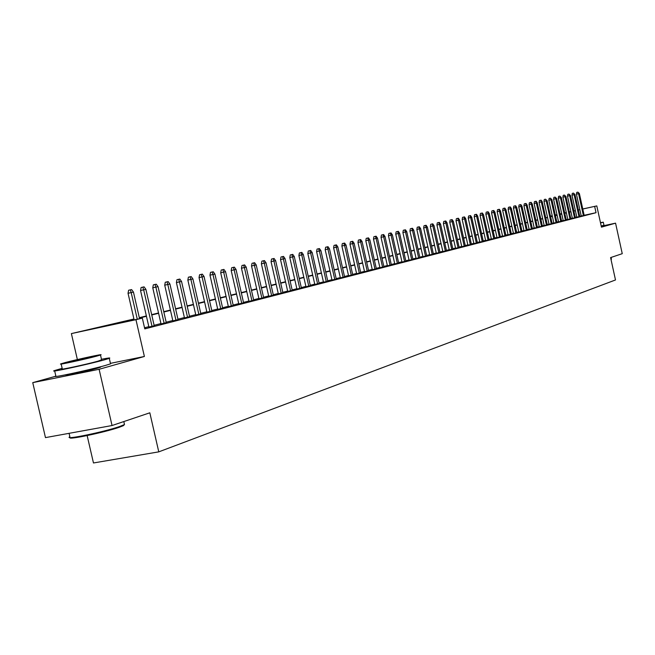 <?xml version="1.0" encoding="UTF-8"?>
<svg xmlns="http://www.w3.org/2000/svg" width="655" height="655" viewBox="0 0 655 655"><rect width="100%" height="100%" fill="white"/><g stroke="black" fill="none" stroke-linecap="round" stroke-linejoin="round"><path stroke-width="0.98" d="M67.604 374.406L66.417 374.816C61.693 376.56 87.32 371.098 97.423 368.192L100.551 367.209L99.233 367.095M551.371 216.387L552.231 215.716M87.148 435.583L93.468 462.97L158.772 451.86L615.495 279.963L610.591 257.595L622.25 253.673L615.561 223.159L601.249 226.212M158.772 451.86L149.823 412.806L112.046 425.529L45.473 437.614L32.75 382.635L99.11 369.289L144.387 356.476L135.962 319.697L71.387 333.591L133.931 319.01M55.2 376.388L32.75 382.635M77.372 359.57L71.387 333.591M112.046 425.529L99.11 369.289M581.247 216.044L584.162 215.364M576.842 217.182L579.773 216.486M572.372 218.328L575.327 217.632M567.836 219.49L570.824 218.786M563.243 220.669L566.248 219.965M558.576 221.865L561.613 221.153M553.852 223.085L556.906 222.364M549.054 224.313L552.14 223.584M544.19 225.557L547.302 224.829M539.253 226.827L542.389 226.09M534.251 228.112L537.411 227.367M529.166 229.422L532.359 228.669M524.016 230.74L527.226 229.979M518.776 232.083L522.019 231.321M513.471 233.45L516.738 232.672M508.075 234.834L511.375 234.056M502.598 236.242L505.922 235.448M497.039 237.667L500.395 236.873M491.389 239.116L494.779 238.314M485.658 240.59L489.072 239.779M479.828 242.088L483.275 241.269M473.909 243.603L477.389 242.776M467.899 245.15L471.412 244.315M461.783 246.722L465.328 245.871M455.577 248.31L459.155 247.459M449.264 249.932L452.875 249.072M442.845 251.577L446.489 250.709M436.32 253.256L440.004 252.38M429.688 254.959L433.405 254.075M422.942 256.695L426.692 255.794M416.081 258.455L419.871 257.546M409.097 260.248L412.92 259.331M401.99 262.074L405.863 261.14M394.76 263.924L398.666 262.991M387.408 265.815L391.354 264.866M379.916 267.739L383.904 266.781M372.294 269.696L376.322 268.722M364.532 271.686L368.601 270.703M356.623 273.716L360.741 272.726M348.566 275.788L352.734 274.781M340.363 277.892L344.571 276.877M332.003 280.037L336.261 279.014M323.488 282.223L327.787 281.183M314.801 284.458L319.157 283.402M305.95 286.726L310.347 285.662M296.92 289.043L301.374 287.963M287.717 291.409L292.22 290.312M278.326 293.825L282.878 292.711M268.747 296.281L273.356 295.159M258.962 298.795L263.629 297.657M248.982 301.357L253.706 300.203M238.797 303.969L243.578 302.798M228.39 306.638L233.229 305.459M217.763 309.373L222.667 308.169M206.906 312.157L211.876 310.937M195.812 315.006L200.848 313.77M184.473 317.912L189.573 316.66M172.887 320.893L178.054 319.624M161.032 323.938L166.264 322.645M148.906 327.05L154.212 325.74M134.013 319.353L115.902 323.807L142.323 318.125L144.788 328.884L596.034 212.703L584.145 215.29M581.222 215.929L579.724 216.248M576.785 216.952L575.262 217.337M572.314 218.099L570.759 218.492M567.787 219.253L566.182 219.671M563.185 220.432L561.548 220.858M558.527 221.627L556.84 222.061M553.803 222.839L552.075 223.281M549.005 224.076L547.236 224.526M544.141 225.32L542.324 225.787M539.204 226.581L537.346 227.064M534.193 227.866L532.286 228.358M529.117 229.168L527.16 229.676M523.959 230.494L521.953 231.01M518.727 231.837L516.664 232.361M513.414 233.196L511.301 233.737M508.018 234.58L505.857 235.137M502.541 235.98L500.322 236.553M496.981 237.405L494.705 237.994M491.332 238.854L488.998 239.452M485.601 240.328L483.202 240.942M479.771 241.818L477.315 242.448M473.852 243.341L471.338 243.979M467.842 244.88L465.255 245.543M461.726 246.444L459.081 247.123M455.52 248.04L452.801 248.736M449.199 249.653L446.415 250.374M442.788 251.299L439.923 252.036M436.263 252.977L433.323 253.731M429.623 254.68L426.618 255.45M422.876 256.408L419.79 257.194M416.015 258.168L412.846 258.979M409.031 259.953L405.781 260.788M401.924 261.779L398.592 262.63M394.695 263.629L391.272 264.505M387.342 265.521L383.822 266.421M379.851 267.436L376.24 268.362M372.228 269.393L368.519 270.343M364.458 271.383L360.659 272.357M356.557 273.405L352.652 274.412M348.501 275.477L344.489 276.5M340.297 277.581L336.179 278.637M331.938 279.718L327.705 280.807M323.414 281.904L319.067 283.017M314.727 284.131L310.265 285.277M305.877 286.399L301.284 287.578M296.846 288.716L292.13 289.928M287.643 291.074L282.796 292.318M278.252 293.481L273.266 294.758M268.665 295.937L263.539 297.255M258.889 298.451L253.616 299.802M248.908 301.005L243.488 302.397M238.715 303.617L233.139 305.05M228.308 306.286L222.577 307.76M217.681 309.013L211.778 310.527M206.824 311.796L200.749 313.352M195.73 314.637L189.475 316.242M184.391 317.544L177.955 319.198M172.797 320.516L166.173 322.219M160.942 323.554L154.113 325.306M148.816 326.665L144.526 327.762M144.657 328.335L145.14 328.212L144.657 328.319M582.762 208.986L596.795 205.907L601.454 227.154L615.561 223.159M596.795 205.907L582.778 209.035M596.034 212.703L594.658 206.431M142.323 318.125L135.962 319.697M555.293 215.004L556.987 214.635M560.033 213.972L561.687 213.604M564.7 212.94L566.313 212.588M569.31 211.933L570.882 211.59M573.854 210.935L575.393 210.599M578.34 209.952L579.839 209.625M566.329 212.646L564.716 212.998M561.695 213.661L560.041 214.021M556.996 214.693L555.301 215.061M552.231 215.732L551.273 215.945M139.319 317.683L146.368 315.947M151.673 314.646L158.518 312.959M163.758 311.674L170.406 310.036M175.573 308.767L182.024 307.187M187.125 305.926L193.397 304.387M198.424 303.15L204.516 301.652M209.485 300.432L215.397 298.975M220.301 297.771L226.057 296.363M230.896 295.168L236.488 293.792M241.269 292.621L246.698 291.287M251.422 290.124L256.703 288.822M261.37 287.676L266.511 286.415M271.121 285.277L276.115 284.049M280.668 282.935L285.531 281.74M290.034 280.635L294.758 279.472M299.212 278.375L303.814 277.245M308.21 276.164L312.689 275.059M317.036 273.995L321.392 272.922M325.691 271.866L329.932 270.826M334.181 269.778L338.316 268.763M342.516 267.731L346.536 266.741M350.695 265.717L354.609 264.759M358.727 263.744L362.534 262.811M366.603 261.803L370.321 260.895M374.349 259.904L377.96 259.012M381.947 258.037L385.467 257.169M389.414 256.203L392.844 255.36M396.75 254.394L400.09 253.575M403.955 252.625L407.214 251.823M411.037 250.881L414.214 250.104M417.996 249.17L421.091 248.409M424.841 247.492L427.854 246.747M431.571 245.838L434.511 245.117M438.187 244.209L441.052 243.504M444.688 242.612L447.48 241.924M451.09 241.04L453.809 240.369M457.378 239.493L460.039 238.838M463.576 237.97L466.163 237.331M469.668 236.471L472.19 235.849M475.661 234.998L478.125 234.392M481.564 233.548L483.963 232.959M487.377 232.116L489.711 231.542M493.092 230.716L495.376 230.151M498.725 229.332L500.944 228.783M504.268 227.965L506.438 227.432M509.729 226.622L511.842 226.106M515.108 225.304L517.163 224.796M520.406 224.002L522.412 223.502M525.621 222.716L527.586 222.233M530.763 221.456L532.679 220.981M535.831 220.203L537.698 219.744M540.825 218.983L542.643 218.533M545.746 217.771L547.514 217.337M550.593 216.576L552.321 216.15M555.375 215.405L557.061 214.987M560.091 214.242L561.736 213.841M564.741 213.096L566.346 212.703M575.409 210.697L573.886 211.066M570.931 211.794L569.367 212.179M566.387 212.916L564.782 213.309M561.785 214.046L560.14 214.455M557.11 215.2L555.424 215.618M552.37 216.363L550.642 216.789M547.564 217.55L545.795 217.984M542.692 218.745L540.874 219.196M537.747 219.965L535.88 220.424M532.728 221.202L530.812 221.677M527.635 222.454L525.67 222.937M522.461 223.732L520.455 224.223M517.221 225.017L515.158 225.525M511.891 226.327L509.778 226.851M506.487 227.662L504.317 228.194M501.001 229.013L498.774 229.561M495.426 230.388L493.141 230.945M489.76 231.78L487.426 232.353M484.012 233.196L481.613 233.786M478.175 234.629L475.718 235.235M472.247 236.095L469.717 236.709M466.213 237.577L463.625 238.215M460.088 239.083L457.436 239.738M453.866 240.614L451.139 241.286M447.537 242.17L444.745 242.858M441.102 243.758L438.236 244.462M434.568 245.363L431.629 246.092M427.911 247L424.899 247.746M421.149 248.671L418.054 249.432M414.271 250.366L411.094 251.143M407.271 252.085L404.012 252.887M400.148 253.837L396.807 254.664M392.902 255.622L389.471 256.465M385.533 257.44L382.004 258.307M378.025 259.282L374.406 260.174M370.378 261.165L366.669 262.082M362.6 263.081L358.784 264.022M354.674 265.029L350.761 265.995M346.601 267.019L342.581 268.01M338.373 269.041L334.247 270.065M329.997 271.104L325.756 272.152M321.458 273.209L317.102 274.281M312.754 275.354L308.276 276.459M303.879 277.54L299.278 278.67M294.832 279.767L290.099 280.93M285.596 282.035L280.741 283.23M276.181 284.352L271.186 285.588M266.577 286.718L261.443 287.987M256.776 289.133L251.495 290.435M246.771 291.598L241.335 292.932M236.553 294.111L230.969 295.487M226.122 296.674L220.375 298.09M215.47 299.302L209.559 300.76M204.589 301.98L198.498 303.478M193.471 304.714L187.199 306.262M182.098 307.514L175.646 309.103M170.48 310.372L163.84 312.009M158.6 313.303L151.755 314.981M146.442 316.291L139.392 318.027M579.847 209.682L578.349 210.009M144.387 356.476L110.433 363.353M137.28 319.214L131.18 292.58L128.036 293.284L128.609 290.247L130.353 289.854L131.18 292.58L133.448 292.073L139.556 318.723M128.036 293.284L134.136 319.886M130.353 289.854L131.614 289.584L133.448 292.073M124.352 424.62L123.517 425.603L119.284 427.265C104.816 432.365 66.663 440.34 70.167 437.548M69.504 436.901C64.346 440.16 104.423 431.874 119.677 426.503L124.491 424.538L124.303 423.695M62.16 368.331L54.578 370.542C46.841 373.268 88.204 364.401 104.35 359.865L109.287 358.359C111.014 357.622 108.411 357.925 101.476 359.276M54.676 370.943L55.847 376.019C48.126 378.844 89.498 370.018 105.619 365.384L110.548 363.844L110.449 363.419M101.59 359.775L98.062 361.151C86.386 364.417 56.772 370.771 62.266 368.822L61.169 364.041M64.943 362.649L61.103 363.779C55.593 365.662 85.207 359.292 96.891 356.074L100.493 355.002C105.627 353.209 76.823 359.407 64.943 362.649M91.16 357.253L93.509 356.557C96.858 355.387 78.207 359.407 70.568 361.494L68.128 362.215C64.616 363.419 83.611 359.333 91.16 357.253M600.537 222.962L603.304 222.201L600.463 222.626M601.208 226.04L603.967 225.214M610.984 259.421L611.402 259.11M152.05 326.436L143.666 289.821L140.547 290.517L141.103 287.52L142.839 287.127L143.666 289.821L145.885 289.33L154.244 325.871M140.547 290.517L148.939 327.189M142.839 287.127L144.075 286.857L145.885 289.33M164.151 323.324L155.874 287.119L152.771 287.815L153.327 284.851L155.047 284.466L155.874 287.119L158.043 286.644L166.296 322.776M152.771 287.815L161.064 324.069M155.047 284.466L156.25 284.204L158.043 286.644M175.982 320.287L167.803 284.483L164.724 285.171L165.273 282.248L166.976 281.863L167.803 284.483L169.923 284.016L178.078 319.746M164.724 285.171L172.912 321.024M166.976 281.863L168.155 281.601L169.923 284.016M187.551 317.315L179.47 281.904L176.416 282.592L176.956 279.693L178.651 279.308L179.47 281.904L181.541 281.445L189.606 316.791M176.416 282.592L184.505 318.043M178.651 279.308L179.806 279.063L181.541 281.445M198.866 314.408L190.883 279.382L187.846 280.062L188.378 277.196L190.065 276.819L190.883 279.382L192.914 278.932L200.872 313.892M187.846 280.062L195.845 315.129M190.065 276.819L191.195 276.574L192.914 278.932M209.936 311.567L202.051 276.918L199.038 277.589L199.562 274.756L201.232 274.38L202.051 276.918L204.032 276.476L211.901 311.06M199.038 277.589L206.931 312.279M201.232 274.38L202.338 274.142L204.032 276.476M220.768 308.783L212.973 274.502L209.985 275.174L210.501 272.365L212.163 271.997L212.973 274.502L214.914 274.068L222.692 308.284M209.985 275.174L217.787 309.488M212.163 271.997L213.235 271.76L214.914 274.068M231.371 306.057L223.666 272.136L220.702 272.799L221.21 270.032L222.856 269.655L223.666 272.136L225.574 271.719L233.262 305.574M220.702 272.799L228.415 306.761M222.856 269.655L223.912 269.426L225.574 271.719M241.76 303.388L234.138 269.819L231.19 270.482L231.69 267.739L233.327 267.371L234.138 269.819L236.005 269.41L243.603 302.913M231.19 270.482L238.821 304.084M233.327 267.371L234.367 267.142L236.005 269.41M251.929 300.776L244.397 267.559L241.466 268.214L241.965 265.496L243.586 265.128L244.397 267.559L246.215 267.15L253.731 300.309M241.466 268.214L249.006 301.464M243.586 265.128L244.602 264.907L246.215 267.15M261.885 298.213L254.435 265.332L251.528 265.987L252.019 263.302L253.632 262.942L254.435 265.332L256.22 264.939L263.654 297.763M251.528 265.987L258.987 298.901M253.632 262.942L254.623 262.721L256.22 264.939M271.645 295.708L264.276 263.163L261.394 263.809L261.869 261.148L263.474 260.788L264.276 263.163L266.028 262.778L273.381 295.266M261.394 263.809L268.771 296.387M263.474 260.788L264.448 260.575L266.028 262.778M281.208 293.252L273.921 261.034L271.055 261.673L271.53 259.044L273.119 258.684L273.921 261.034L275.632 260.649L282.903 292.818M271.055 261.673L278.35 293.923M273.119 258.684L274.077 258.471L275.632 260.649M290.574 290.845L283.369 258.938L280.52 259.577L280.995 256.973L282.575 256.621L283.369 258.938L285.048 258.569L292.245 290.419M280.52 259.577L287.741 291.516M282.575 256.621L283.509 256.416L285.048 258.569M299.761 288.487L292.629 256.891L289.805 257.53L290.271 254.951L291.835 254.598L292.629 256.891L294.283 256.531L301.398 288.069M289.805 257.53L296.944 289.15M291.835 254.598L292.752 254.394L294.283 256.531M308.767 286.169L301.718 254.885L298.909 255.515L299.368 252.961L300.923 252.609L301.718 254.885L303.331 254.533L310.372 285.76M298.909 255.515L305.975 286.825M300.923 252.609L301.824 252.412L303.331 254.533M317.601 283.902L310.626 252.92L307.834 253.542L308.284 251.012L309.831 250.669L310.626 252.92L312.206 252.568L319.173 283.5M307.834 253.542L314.826 284.548M309.831 250.669L310.716 250.472L312.206 252.568M326.272 281.675L319.362 250.988L316.594 251.61L317.036 249.105L318.576 248.761L319.362 250.988L320.917 250.644L327.811 281.282M316.594 251.61L323.513 282.321M318.576 248.761L319.435 248.573L320.917 250.644M334.77 279.488L327.926 249.096L325.183 249.711L325.625 247.23L327.148 246.886L327.926 249.096L329.457 248.753L336.285 279.104M325.183 249.711L332.028 280.135M327.148 246.886L327.999 246.698L329.457 248.753M343.105 277.352L336.342 247.238L333.608 247.844L334.042 245.388L335.556 245.052L336.342 247.238L337.833 246.902L344.595 276.967M333.608 247.844L340.387 277.982M335.556 245.052L336.392 244.864L337.833 246.902M351.293 275.247L344.595 245.412L341.885 246.018L342.311 243.586L343.818 243.242L344.595 245.412L346.061 245.085L352.75 274.871M341.885 246.018L348.591 275.878M343.818 243.242L344.636 243.07L346.061 245.085M359.333 273.184L352.693 243.619L349.999 244.225L350.425 241.81L351.923 241.474L352.693 243.619L354.134 243.3L360.758 272.816M349.999 244.225L356.648 273.806M351.923 241.474L352.726 241.302L354.134 243.3M367.218 271.154L360.651 241.859L357.974 242.465L358.391 240.074L359.873 239.738L360.651 241.859L362.059 241.548L368.626 270.793M357.974 242.465L364.548 271.776M359.873 239.738L360.668 239.566L362.059 241.548M374.963 269.164L368.454 240.139L365.801 240.729L366.21 238.363L367.692 238.035L368.454 240.139L369.846 239.828L376.338 268.812M365.801 240.729L372.31 269.778M367.692 238.035L368.462 237.863L369.846 239.828M382.569 267.207L376.126 238.445L373.489 239.034L373.899 236.684L375.364 236.357L376.126 238.445L377.493 238.142L383.92 266.863M373.489 239.034L379.933 267.821M375.364 236.357L376.117 236.193L377.493 238.142M390.044 265.291L383.658 236.774L381.038 237.364L381.439 235.039L382.897 234.711L383.658 236.774L385.001 236.48L391.371 264.947M381.038 237.364L387.424 265.897M382.897 234.711L383.642 234.547L385.001 236.48M397.38 263.408L391.06 235.137L388.456 235.726L388.857 233.417L390.298 233.098L391.06 235.137L392.378 234.85L398.69 263.073M388.456 235.726L394.785 264.006M390.298 233.098L391.035 232.934L392.378 234.85M404.594 261.55L398.33 233.532L395.743 234.113L396.136 231.829L397.577 231.51L398.33 233.532L399.624 233.245L405.879 261.222M395.743 234.113L402.006 262.147M397.577 231.51L398.297 231.346L399.624 233.245M411.676 259.732L405.478 231.952L402.907 232.533L403.292 230.265L404.724 229.946L405.478 231.952L406.747 231.673L412.945 259.405M402.907 232.533L409.113 260.322M404.724 229.946L405.429 229.79L406.747 231.673M418.643 257.939L412.494 230.404L409.94 230.978L410.333 228.734L411.749 228.415L412.494 230.404L413.747 230.126L419.888 257.62M409.94 230.978L416.097 258.529M411.749 228.415L412.445 228.259L413.747 230.126M425.488 256.187L419.397 228.873L416.858 229.447L417.243 227.219L418.651 226.9L419.397 228.873L420.625 228.603L426.708 255.868M416.858 229.447L422.958 256.768M418.651 226.9L419.339 226.753L420.625 228.603M432.218 254.451L426.184 227.375L423.662 227.94L424.039 225.738L425.439 225.418L426.184 227.375L427.396 227.113L433.422 254.148M423.662 227.94L429.705 255.032M425.439 225.418L426.118 225.271L427.396 227.113M438.842 252.756L432.857 225.901L430.351 226.466L430.728 224.28L432.12 223.961L432.857 225.901L434.044 225.639L440.021 252.453M430.351 226.466L436.336 253.329M432.12 223.961L432.783 223.822L434.044 225.639M445.351 251.078L439.415 224.452L436.926 225.009L437.303 222.839L438.686 222.528L439.415 224.452L440.586 224.19L446.505 250.783M436.926 225.009L442.862 251.651M438.686 222.528L439.333 222.389L440.586 224.19M451.745 249.432L445.875 223.027L443.402 223.576L443.762 221.431L445.138 221.12L445.875 223.027L447.021 222.774L452.892 249.146M443.402 223.576L449.281 250.005M445.138 221.12L445.777 220.981L447.021 222.774M458.05 247.819L452.22 221.619L449.764 222.176L450.124 220.039L451.492 219.736L452.22 221.619L453.35 221.374L459.171 247.533M449.764 222.176L455.593 248.384M451.492 219.736L452.122 219.597L453.35 221.374M464.239 246.223L458.467 220.244L456.019 220.792L456.379 218.672L457.739 218.369L458.467 220.244L459.581 219.998L465.345 245.944M456.019 220.792L461.8 246.788M457.739 218.369L458.361 218.238L459.581 219.998M470.339 244.659L464.608 218.885L462.184 219.425L462.536 217.329L463.887 217.026L464.608 218.885L465.705 218.639L471.42 244.381M462.184 219.425L467.916 245.216M463.887 217.026L464.493 216.895L465.705 218.639M476.332 243.12L470.658 217.55L468.243 218.09L468.595 216.003L469.938 215.708L470.658 217.55L471.739 217.313L477.405 242.841M468.243 218.09L473.925 243.668M469.938 215.708L470.536 215.577L471.739 217.313M482.236 241.605L476.611 216.232L474.212 216.772L474.564 214.701L475.89 214.406L476.611 216.232L477.667 215.994L483.292 241.335M474.212 216.772L479.845 242.153M475.89 214.406L476.48 214.275L477.667 215.994M488.049 240.107L482.465 214.938L480.082 215.47L480.426 213.424L481.752 213.129L482.465 214.938L483.513 214.709L489.089 239.845M480.082 215.47L485.666 240.655M481.752 213.129L482.334 212.998L483.513 214.709M493.772 238.641L488.237 213.661L485.863 214.193L486.207 212.163L487.525 211.868L488.237 213.661L489.26 213.432L494.787 238.379M485.863 214.193L491.406 239.181M487.525 211.868L488.098 211.737L489.26 213.432M499.405 237.192L493.911 212.408L491.561 212.932L491.897 210.918L493.207 210.623L493.911 212.408L494.926 212.187L500.404 236.938M491.561 212.932L497.055 237.732M493.207 210.623L493.764 210.501L494.926 212.187M504.948 235.767L499.503 211.172L497.161 211.696L497.497 209.698L498.799 209.403L499.503 211.172L500.502 210.951L505.938 235.513M497.161 211.696L502.614 236.299M498.799 209.403L499.356 209.281L500.502 210.951M510.409 234.367L505.005 209.952L502.68 210.476L503.015 208.495L504.309 208.2L505.005 209.952L505.988 209.739L511.383 234.113M502.68 210.476L508.083 234.899M504.309 208.2L504.849 208.085L505.988 209.739M515.788 232.983L510.433 208.757L508.116 209.272L508.452 207.307L509.729 207.013L510.433 208.757L511.399 208.544L516.746 232.738M508.116 209.272L513.479 233.507M509.729 207.013L510.27 206.898L511.399 208.544M521.085 231.624L515.772 207.578L513.471 208.093L513.798 206.137L515.076 205.85L515.772 207.578L516.73 207.365L522.035 231.379M513.471 208.093L518.793 232.148M515.076 205.85L515.608 205.736L516.73 207.365M526.309 230.282L521.036 206.415L518.752 206.923L519.071 204.982L520.34 204.696L521.036 206.415L521.969 206.202L527.242 230.044M518.752 206.923L524.025 230.797M520.34 204.696L520.864 204.589L521.969 206.202M531.451 228.955L526.219 205.269L523.951 205.776L524.27 203.852L525.531 203.566L526.219 205.269L527.144 205.064L532.368 228.726M523.951 205.776L529.183 229.479M525.531 203.566L526.047 203.451L527.144 205.064M536.519 227.653L531.328 204.139L529.068 204.647L529.387 202.731L530.64 202.452L531.328 204.139L532.237 203.934L537.419 227.424M529.068 204.647L534.259 228.169M530.64 202.452L531.148 202.338L532.237 203.934M541.513 226.376L536.363 203.025L534.12 203.533L534.431 201.634L535.675 201.347L536.363 203.025L537.256 202.829L542.405 226.147M534.12 203.533L539.27 226.884M535.675 201.347L536.175 201.241L537.256 202.829M546.434 225.107L541.325 201.928L539.09 202.428L539.401 200.545L540.645 200.266L541.325 201.928L542.209 201.732L547.31 224.886M539.09 202.428L544.207 225.615M540.645 200.266L541.136 200.16L542.209 201.732M551.289 223.863L546.213 200.848L543.994 201.347L544.305 199.472L545.533 199.202L546.213 200.848L547.089 200.659L552.149 223.642M543.994 201.347L549.07 224.37M545.533 199.202L547.089 200.659M556.07 222.635L551.035 199.783L548.825 200.274L549.136 198.424L550.356 198.146L551.035 199.783L551.895 199.595L556.922 222.413M548.825 200.274L553.86 223.134M550.356 198.146L551.895 199.595M560.778 221.423L555.784 198.735L553.59 199.226L553.893 197.384L555.112 197.106L555.784 198.735L556.635 198.547L561.622 221.21M553.59 199.226L558.592 221.922M555.112 197.106L556.635 198.547M565.429 220.227L560.467 197.695L558.289 198.187L558.592 196.353L559.804 196.082L560.467 197.695L561.31 197.515L566.264 220.015M558.289 198.187L563.251 220.727M559.804 196.082L561.31 197.515M570.014 219.048L565.093 196.68L562.923 197.163L563.218 195.346L564.422 195.075L565.093 196.68L565.912 196.492L570.832 218.844M562.923 197.163L567.844 219.54M564.422 195.075L565.912 196.492M574.533 217.886L569.645 195.673L567.492 196.156L567.787 194.347L568.982 194.076L569.645 195.673L570.464 195.493L575.344 217.681M567.492 196.156L572.38 218.377M568.982 194.076L570.464 195.493M578.995 216.748L574.14 194.674L571.995 195.157L572.29 193.364L573.477 193.094L574.14 194.674L574.943 194.502L579.79 216.543M571.995 195.157L576.85 217.231M573.477 193.094L574.943 194.502M583.392 215.618L578.57 193.7L576.441 194.175L576.727 192.39L577.915 192.128L578.57 193.7L579.364 193.52L584.178 215.413M576.441 194.175L581.255 216.101M577.915 192.128L579.364 193.52M69.086 433.332L69.856 436.656M68.587 374.202L68.718 374.775M98.283 367.34L98.414 367.913M123.811 421.566L124.491 424.538M101.656 360.053L100.493 355.002M109.287 358.359L110.548 363.844M123.517 425.603L124.008 424.8M611.041 257.448L611.426 259.208M603.304 222.201L603.975 225.263M611.074 259.699L611.361 259.257"/></g></svg>
